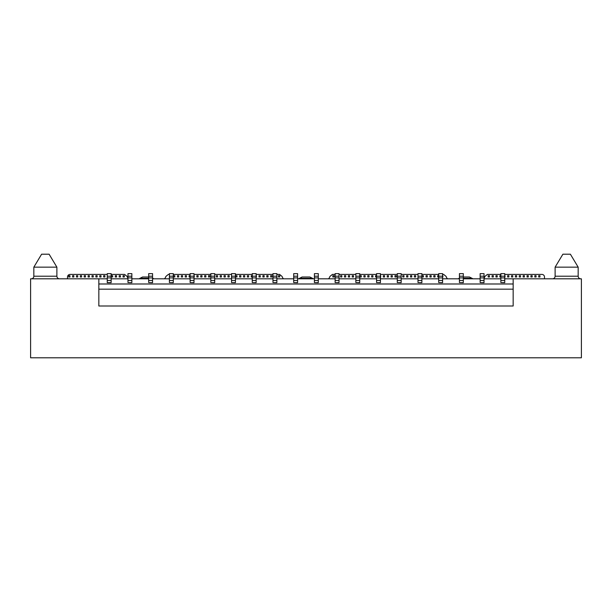 <?xml version="1.0" encoding="UTF-8"?>
<svg xmlns="http://www.w3.org/2000/svg" width="612" height="612" viewBox="0 0 612 612"><rect width="100%" height="100%" fill="white"/><g stroke="black" fill="none" stroke-linecap="round" stroke-linejoin="round"><path stroke-width="0.92" d="M513.162 278.812L581.4 278.812L581.4 357.791L30.6 357.791L30.6 278.812L98.838 278.812L98.838 306L513.162 306L513.162 278.812L504.747 278.812M578.164 267.153L555.115 267.153L555.115 276.219L578.164 276.219L578.164 267.153L570.392 254.21L562.887 254.21L555.115 267.153M56.885 267.153L33.836 267.153L33.836 276.219L56.885 276.219L56.885 267.153L49.113 254.21L41.608 254.21L33.836 267.153M552.529 278.812A2.593 2.593 0 0 0 555.115 276.219M31.25 278.812A2.593 2.593 0 0 0 33.836 276.219M513.162 289.17L98.838 289.17M98.838 283.991L513.162 283.991M500.861 278.812L484.031 278.812M480.145 278.812L463.315 278.812M459.428 278.812L442.598 278.812M438.712 278.812L421.882 278.812M417.996 278.812L401.166 278.812M397.28 278.812L380.45 278.812M376.564 278.812L359.734 278.812M355.847 278.812L339.017 278.812M335.131 278.812L318.301 278.812M314.415 278.812L297.585 278.812M293.699 278.812L276.869 278.812M272.983 278.812L256.153 278.812M252.266 278.812L235.436 278.812M231.55 278.812L214.72 278.812M210.834 278.812L194.004 278.812M190.118 278.812L173.288 278.812M169.402 278.812L152.572 278.812M148.685 278.812L131.855 278.812M127.969 278.812L111.139 278.812M107.253 278.812L98.838 278.812M67.504 278.812L67.504 276.999A2.593 2.593 0 0 1 70.089 274.406L107.253 274.406M111.139 274.406L124.603 274.406L127.143 276.479A3.886 3.886 0 0 0 127.969 278.192M148.685 278.292L140.01 278.292L138.97 278.812M153.995 278.812L152.572 278.292M164.353 278.812A3.886 3.886 0 0 0 165.829 276.479L168.361 274.406L169.402 274.406M173.288 274.406L190.118 274.406M194.004 274.406L210.834 274.406M214.72 274.406L231.55 274.406M235.436 274.406L252.266 274.406M256.153 274.406L272.983 274.406M276.869 274.406L279.585 274.406L282.124 276.479A3.886 3.886 0 0 0 283.601 278.812M313.512 278.812L312.472 278.292L299.528 278.292L298.488 278.812M328.399 278.812A3.886 3.886 0 0 0 329.876 276.479L332.415 274.406L335.131 274.406M339.017 274.406L355.847 274.406M359.734 274.406L376.564 274.406M380.45 274.406L397.28 274.406M401.166 274.406L417.996 274.406M421.882 274.406L438.712 274.406M442.598 274.406L443.639 274.406L446.171 276.479A3.886 3.886 0 0 0 447.647 278.812M459.428 278.292L458.006 278.812M473.03 278.812L471.99 278.292L463.315 278.292M484.031 278.192A3.886 3.886 0 0 0 484.857 276.479L487.397 274.406L500.861 274.406M504.747 274.406L541.911 274.406A2.593 2.593 0 0 1 544.496 276.999L544.496 278.812M72.553 275.698L72.553 276.999L73.845 276.999L73.845 275.698L72.553 275.698M80.317 275.698L80.317 276.999L81.618 276.999L81.618 275.698L80.317 275.698M88.09 275.698L88.09 276.999L89.383 276.999L89.383 275.698L88.09 275.698M95.855 275.698L95.855 276.999L97.155 276.999L97.155 275.698L95.855 275.698M103.627 275.698L103.627 276.999L104.92 276.999L104.92 275.698L103.627 275.698M111.392 275.698L111.392 276.999L112.692 276.999L112.692 275.698L111.392 275.698M119.164 275.698L119.164 276.999L120.457 276.999L120.457 275.698L119.164 275.698M177.426 275.698L177.426 276.999L178.719 276.999L178.719 275.698L177.426 275.698M185.199 275.698L185.199 276.999L186.492 276.999L186.492 275.698L185.199 275.698M194.264 276.999L194.264 275.698M200.736 275.698L200.736 276.999L202.029 276.999L202.029 275.698L200.736 275.698M208.501 275.698L208.501 276.999L209.801 276.999L209.801 275.698L208.501 275.698M216.273 275.698L216.273 276.999L217.566 276.999L217.566 275.698L216.273 275.698M224.038 275.698L224.038 276.999L225.338 276.999L225.338 275.698L224.038 275.698M239.575 275.698L239.575 276.999L240.876 276.999L240.876 275.698L239.575 275.698M247.347 275.698L247.347 276.999L248.64 276.999L248.64 275.698L247.347 275.698M256.413 276.999L256.413 275.698M262.885 275.698L262.885 276.999L264.177 276.999L264.177 275.698L262.885 275.698M270.649 275.698L270.649 276.999L271.95 276.999L271.95 275.698L270.649 275.698M278.422 275.698L278.422 276.999L279.715 276.999L279.715 275.698L278.422 275.698M344.457 275.698L344.457 276.999L345.749 276.999L345.749 275.698L344.457 275.698M352.221 275.698L352.221 276.999L353.522 276.999L353.522 275.698L352.221 275.698M359.994 275.698L359.994 276.999L361.287 276.999L361.287 275.698L359.994 275.698M367.758 275.698L367.758 276.999L369.059 276.999L369.059 275.698L367.758 275.698M376.564 275.698L375.531 275.698L375.531 276.999L376.564 276.999M383.296 275.698L383.296 276.999L384.596 276.999L384.596 275.698L383.296 275.698M391.068 275.698L391.068 276.999L392.361 276.999L392.361 275.698L391.068 275.698M406.605 275.698L406.605 276.999L407.898 276.999L407.898 275.698L406.605 275.698M414.37 275.698L414.37 276.999L415.67 276.999L415.67 275.698L414.37 275.698M422.142 275.698L422.142 276.999L423.435 276.999L423.435 275.698L422.142 275.698M429.907 275.698L429.907 276.999L431.208 276.999L431.208 275.698L429.907 275.698M438.712 275.698L437.679 275.698L437.679 276.999L438.712 276.999M488.177 275.698L488.177 276.999L489.47 276.999L489.47 275.698L488.177 275.698M495.942 275.698L495.942 276.999L497.242 276.999L497.242 275.698L495.942 275.698M505.007 276.999L505.007 275.698M511.479 275.698L511.479 276.999L512.779 276.999L512.779 275.698L511.479 275.698M519.251 275.698L519.251 276.999L520.544 276.999L520.544 275.698L519.251 275.698M527.016 275.698L527.016 276.999L528.317 276.999L528.317 275.698L527.016 275.698M534.789 275.698L534.789 276.999L536.081 276.999L536.081 275.698L534.789 275.698M538.675 275.698L538.675 276.999L539.968 276.999L539.968 275.698L538.675 275.698M530.902 275.698L530.902 276.999L532.195 276.999L532.195 275.698L530.902 275.698M523.138 275.698L523.138 276.999L524.43 276.999L524.43 275.698L523.138 275.698M515.365 275.698L515.365 276.999L516.658 276.999L516.658 275.698L515.365 275.698M507.6 275.698L507.6 276.999L508.893 276.999L508.893 275.698L507.6 275.698M500.861 275.698L499.828 275.698L499.828 276.999L500.861 276.999M492.063 275.698L492.063 276.999L493.356 276.999L493.356 275.698L492.063 275.698M442.858 276.999L442.858 275.698M433.793 275.698L433.793 276.999L435.086 276.999L435.086 275.698L433.793 275.698M426.029 275.698L426.029 276.999L427.321 276.999L427.321 275.698L426.029 275.698M410.491 275.698L410.491 276.999L411.784 276.999L411.784 275.698L410.491 275.698M402.719 275.698L402.719 276.999L404.012 276.999L404.012 275.698L402.719 275.698M394.954 275.698L394.954 276.999L396.247 276.999L396.247 275.698L394.954 275.698M387.182 275.698L387.182 276.999L388.475 276.999L388.475 275.698L387.182 275.698M380.71 276.999L380.71 275.698M371.645 275.698L371.645 276.999L372.938 276.999L372.938 275.698L371.645 275.698M363.88 275.698L363.88 276.999L365.173 276.999L365.173 275.698L363.88 275.698M348.343 275.698L348.343 276.999L349.636 276.999L349.636 275.698L348.343 275.698M340.57 275.698L340.57 276.999L341.863 276.999L341.863 275.698L340.57 275.698M332.806 275.698L332.806 276.999L334.098 276.999L334.098 275.698L332.806 275.698M266.771 275.698L266.771 276.999L268.064 276.999L268.064 275.698L266.771 275.698M258.998 275.698L258.998 276.999L260.291 276.999L260.291 275.698L258.998 275.698M252.266 275.698L251.234 275.698L251.234 276.999L252.266 276.999M243.461 275.698L243.461 276.999L244.754 276.999L244.754 275.698L243.461 275.698M235.697 275.698L235.697 276.999L236.989 276.999L236.989 275.698L235.697 275.698M227.924 275.698L227.924 276.999L229.217 276.999L229.217 275.698L227.924 275.698M220.159 275.698L220.159 276.999L221.452 276.999L221.452 275.698L220.159 275.698M204.622 275.698L204.622 276.999L205.915 276.999L205.915 275.698L204.622 275.698M196.85 275.698L196.85 276.999L198.143 276.999L198.143 275.698L196.85 275.698M190.118 275.698L189.085 275.698L189.085 276.999L190.118 276.999M181.313 275.698L181.313 276.999L182.606 276.999L182.606 275.698L181.313 275.698M173.54 275.698L173.54 276.999L174.841 276.999L174.841 275.698L173.54 275.698M123.05 275.698L123.05 276.999L124.343 276.999L124.343 275.698L123.05 275.698M115.278 275.698L115.278 276.999L116.571 276.999L116.571 275.698L115.278 275.698M99.741 275.698L99.741 276.999L101.034 276.999L101.034 275.698L99.741 275.698M91.976 275.698L91.976 276.999L93.269 276.999L93.269 275.698L91.976 275.698M84.204 275.698L84.204 276.999L85.496 276.999L85.496 275.698L84.204 275.698M76.439 275.698L76.439 276.999L77.732 276.999L77.732 275.698L76.439 275.698M68.666 275.698L68.666 276.999L69.959 276.999L69.959 275.698L68.666 275.698M140.01 278.292L142.596 276.999L148.685 276.999M152.572 278.1L152.954 278.292M299.528 278.292L302.114 276.999L309.886 276.999L312.472 278.292M459.046 278.292L459.428 278.1M463.315 276.999L469.404 276.999L471.99 278.292M111.139 276.219L111.139 273.633L107.253 273.633L107.253 282.69L111.139 282.69L111.139 276.219L107.253 276.219M127.969 282.591L131.855 282.69L131.855 273.633L127.969 273.633L127.969 282.591L131.855 282.591M148.685 282.591L152.572 282.69L152.572 273.633L148.685 273.633L148.685 282.591L152.572 282.591M169.402 282.591L173.288 282.69L173.288 273.633L169.402 273.633L169.402 282.591L173.288 282.591M190.118 282.591L194.004 282.69L194.004 273.633L190.118 273.633L190.118 282.591L194.004 282.591M210.834 282.591L214.72 282.69L214.72 273.633L210.834 273.633L210.834 282.591L214.72 282.591M231.55 282.591L235.436 282.69L235.436 273.633L231.55 273.633L231.55 282.591L235.436 282.591M252.266 282.591L256.153 282.69L256.153 273.633L252.266 273.633L252.266 282.591L256.153 282.591M272.983 282.591L276.869 282.69L276.869 273.633L272.983 273.633L272.983 282.591L276.869 282.591M293.699 282.591L297.585 282.69L297.585 273.633L293.699 273.633L293.699 282.591L297.585 282.591M314.415 282.591L318.301 282.69L318.301 273.633L314.415 273.633L314.415 282.591L318.301 282.591M335.131 282.591L339.017 282.69L339.017 273.633L335.131 273.633L335.131 282.591L339.017 282.591M355.847 282.591L359.734 282.69L359.734 273.633L355.847 273.633L355.847 282.591L359.734 282.591M376.564 282.591L380.45 282.69L380.45 273.633L376.564 273.633L376.564 282.591L380.45 282.591M397.28 282.591L401.166 282.69L401.166 273.633L397.28 273.633L397.28 282.591L401.166 282.591M417.996 282.591L421.882 282.69L421.882 273.633L417.996 273.633L417.996 282.591L421.882 282.591M438.712 282.591L442.598 282.69L442.598 273.633L438.712 273.633L438.712 282.591L442.598 282.591M459.428 282.591L463.315 282.69L463.315 273.633L459.428 273.633L459.428 282.591L463.315 282.591M480.145 282.591L484.031 282.69L484.031 273.633L480.145 273.633L480.145 282.591L484.031 282.591M500.861 282.591L504.747 282.69L504.747 273.633L500.861 273.633L500.861 282.591L504.747 282.591M500.861 273.633L504.747 273.633L500.861 273.633M480.145 273.633L484.031 273.633L480.145 273.633M459.428 273.633L463.315 273.633L459.428 273.633M438.712 273.633L442.598 273.633L438.712 273.633M417.996 273.633L421.882 273.633L417.996 273.633M397.28 273.633L401.166 273.633L397.28 273.633M376.564 273.633L380.45 273.633L376.564 273.633M355.847 273.633L359.734 273.633L355.847 273.633M335.131 273.633L339.017 273.633L335.131 273.633M314.415 273.633L318.301 273.633L314.415 273.633M293.699 273.633L297.585 273.633L293.699 273.633M272.983 273.633L276.869 273.633L272.983 273.633M252.266 273.633L256.153 273.633L252.266 273.633M231.55 273.633L235.436 273.633L231.55 273.633M210.834 273.633L214.72 273.633L210.834 273.633M190.118 273.633L194.004 273.633L190.118 273.633M169.402 273.633L173.288 273.633L169.402 273.633M148.685 273.633L152.572 273.633L148.685 273.633M127.969 273.633L131.855 273.633L127.969 273.633M107.253 273.633L111.139 273.633L107.253 273.633M107.253 277.909L111.139 277.909M111.139 280.464L107.253 280.464M107.253 282.591L111.139 282.591M131.855 280.464L127.969 280.464M127.969 277.909L131.855 277.909M131.855 276.219L127.969 276.219M152.572 280.464L148.685 280.464M148.685 277.909L152.572 277.909M152.572 276.219L148.685 276.219M173.288 280.464L169.402 280.464M169.402 277.909L173.288 277.909M173.288 276.219L169.402 276.219M194.004 280.464L190.118 280.464M190.118 277.909L194.004 277.909M194.004 276.219L190.118 276.219M214.72 280.464L210.834 280.464M210.834 277.909L214.72 277.909M214.72 276.219L210.834 276.219M235.436 280.464L231.55 280.464M231.55 277.909L235.436 277.909M235.436 276.219L231.55 276.219M256.153 280.464L252.266 280.464M252.266 277.909L256.153 277.909M256.153 276.219L252.266 276.219M276.869 280.464L272.983 280.464M272.983 277.909L276.869 277.909M276.869 276.219L272.983 276.219M297.585 280.464L293.699 280.464M293.699 277.909L297.585 277.909M297.585 276.219L293.699 276.219M318.301 280.464L314.415 280.464M314.415 277.909L318.301 277.909M318.301 276.219L314.415 276.219M339.017 280.464L335.131 280.464M335.131 277.909L339.017 277.909M339.017 276.219L335.131 276.219M359.734 280.464L355.847 280.464M355.847 277.909L359.734 277.909M359.734 276.219L355.847 276.219M380.45 280.464L376.564 280.464M376.564 277.909L380.45 277.909M380.45 276.219L376.564 276.219M401.166 280.464L397.28 280.464M397.28 277.909L401.166 277.909M401.166 276.219L397.28 276.219M421.882 280.464L417.996 280.464M417.996 277.909L421.882 277.909M421.882 276.219L417.996 276.219M442.598 280.464L438.712 280.464M438.712 277.909L442.598 277.909M442.598 276.219L438.712 276.219M463.315 280.464L459.428 280.464M459.428 277.909L463.315 277.909M463.315 276.219L459.428 276.219M484.031 280.464L480.145 280.464M480.145 277.909L484.031 277.909M484.031 276.219L480.145 276.219M504.747 280.464L500.861 280.464M500.861 277.909L504.747 277.909M504.747 276.219L500.861 276.219M578.164 276.219C578.317 277.794 579.182 278.659 580.75 278.812M56.885 276.219C57.038 277.794 57.903 278.659 59.471 278.812"/></g></svg>
